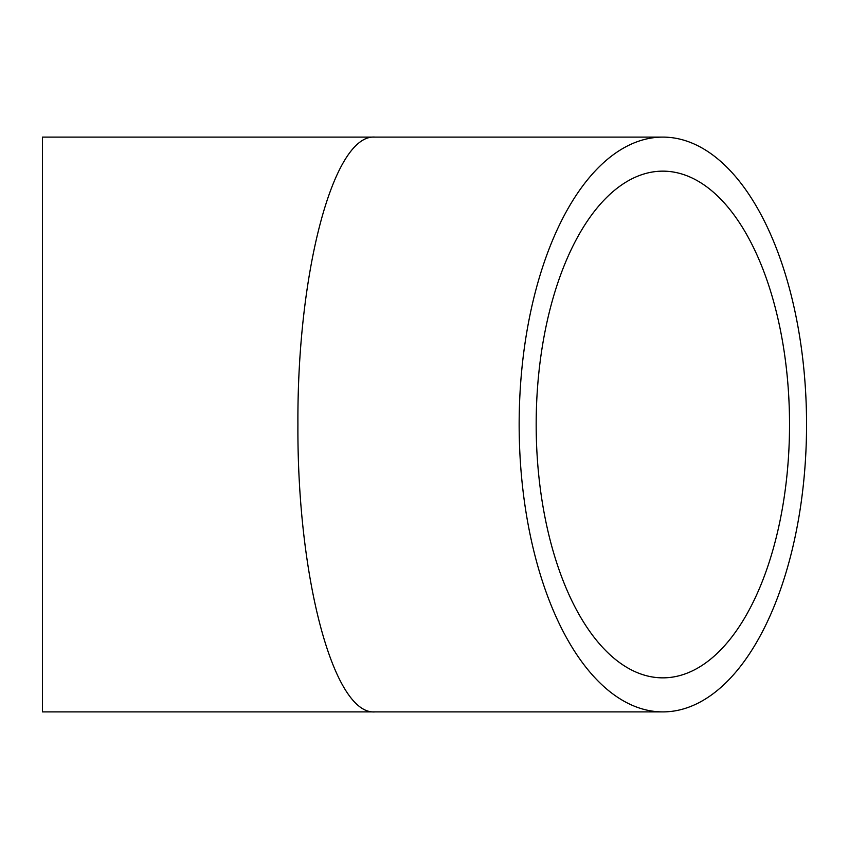 <?xml version="1.0" encoding="UTF-8"?>
<svg xmlns="http://www.w3.org/2000/svg" width="849" height="849" viewBox="0 0 849 849"><rect width="100%" height="100%" fill="white"/><g stroke="black" fill="none" stroke-linecap="round" stroke-linejoin="round"><path stroke-width="1.27" d="M789.528 424.5A253.352 126.681 -90 0 1 662.846 677.852A253.352 126.681 -90 0 1 536.175 424.5A253.352 126.681 -90 0 1 662.846 171.148A253.352 126.681 -90 0 1 789.528 424.5M374.918 137.103C333.763 133.887 297.054 270.873 297.914 424.5C297.054 578.127 333.763 715.113 374.918 711.897L42.45 711.897L42.45 137.103L662.846 137.103A287.397 143.704 -90 0 1 806.55 424.5A287.397 143.704 -90 0 1 662.846 711.897A287.397 143.704 -90 0 1 519.153 424.5A287.397 143.704 -90 0 1 662.846 137.103M374.918 711.897L662.846 711.897"/></g></svg>
